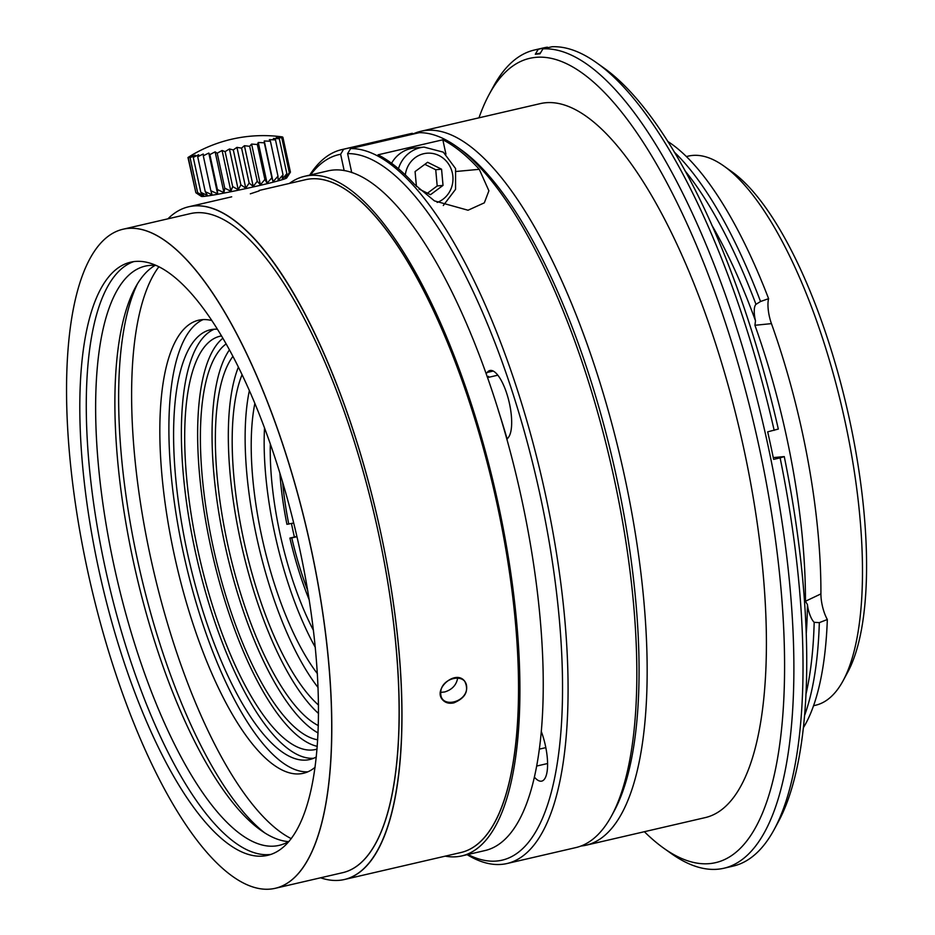 <?xml version="1.0" encoding="UTF-8"?>
<svg xmlns="http://www.w3.org/2000/svg" width="935" height="935" viewBox="0 0 935 935"><rect width="100%" height="100%" fill="white"/><g stroke="black" fill="none" stroke-linecap="round" stroke-linejoin="round"><path stroke-width="1.4" d="M806.297 633.088A306.505 100.98 -103 0 0 807.431 604.571L805.444 601.263A306.505 100.98 -103 0 0 754.931 325.286L755.492 320.787A15.509 5.107 77 0 1 755.971 304.331L760.541 301.502A324.118 106.789 -103 0 0 674.205 151.984M755.971 304.331A324.118 106.789 -103 0 0 684.946 170.708M755.492 320.787A306.505 100.98 -103 0 0 711.745 224.996M804.684 715.17A324.118 106.789 -103 0 0 819.329 622.64L814.186 622.324A15.509 5.107 77 0 1 807.431 604.571M806.099 693.63A324.118 106.789 -103 0 0 814.186 622.324M760.541 301.502L768.605 298.662A21.143 6.966 -103 0 0 771.445 323.627A300.158 98.9 77 0 1 820.918 593.9A21.143 6.966 -103 0 0 827.335 619.508L819.329 622.64M768.605 298.662A317.362 104.568 -103 0 0 667.683 141.395M803.481 727.547A317.362 104.568 -103 0 0 827.335 619.508M813.579 705.715L815.565 705.247A281.844 92.857 -103 0 0 843.136 680.68A281.844 92.857 -103 0 0 845.17 422.012A281.844 92.857 -103 0 0 723.9 166.056A281.844 92.857 -103 0 0 688.335 156.11L686.348 156.566M723.9 166.056L731.801 171.678A274.095 90.309 77 0 1 849.74 420.598A274.095 90.309 77 0 1 847.753 672.148L843.136 680.68M773.268 457.601L784.266 456.584A412.896 136.042 77 0 1 778.387 821.748L774.192 829.497A419.944 138.357 -103 0 0 780.117 457.869L773.631 459.365A419.944 138.357 -103 0 0 767.682 431.841L778.317 429.06A412.896 136.042 77 0 0 603.718 67.834L596.53 62.715A419.944 138.357 -103 0 0 552.001 46.75L542.931 48.854L539.974 53.809L535.311 54.242L538.244 49.286A419.944 138.357 -103 0 0 538.244 49.286A419.944 138.357 -103 0 0 534.469 49.999A419.944 138.357 -103 0 0 493.388 86.616L489.192 94.365A412.896 136.042 77 0 1 533.289 57.666A412.896 136.042 77 0 1 759.337 447.912A412.896 136.042 77 0 1 663.862 848.29A412.896 136.042 77 0 1 644.367 831.706M784.266 456.584L780.117 457.869M774.168 430.345A419.944 138.357 -103 0 0 596.53 62.715M540.43 53.061L535.311 54.242L538.268 49.286L547.349 47.182A419.944 138.357 -103 0 0 543.539 47.895L534.469 49.999M663.862 848.29L671.049 853.398A419.944 138.357 -103 0 0 724.041 868.218L733.11 866.114A419.944 138.357 -103 0 0 774.192 829.497M547.349 47.182L548.062 47.662M724.041 868.218A419.944 138.357 -103 0 0 766.899 440.467A419.944 138.357 -103 0 0 542.931 48.854M478.977 117.822A412.896 136.042 77 0 1 489.192 94.365M424.829 164.338L435.733 169.738L437.194 185.948L427.459 193.183M413.188 133.892A366.391 120.72 77 0 1 420.82 131.297L540.079 103.668A366.391 120.72 77 0 1 743.956 449.349A366.391 120.72 77 0 1 705.469 817.552L586.222 845.182A366.391 120.72 77 0 1 580.962 846.035M418.985 188.987L430.509 194.69L443.026 185.399L437.194 185.948M443.026 185.399L441.565 169.2L435.733 169.738M441.565 169.2L427.599 162.281L415.082 171.573L416.426 186.416M420.82 131.297A366.391 120.72 77 0 1 422.632 130.923A366.391 120.72 77 0 1 624.709 476.979A366.391 120.72 77 0 1 586.222 845.182M445.235 856.144A348.778 114.911 -103 0 0 461.902 855.899L485.242 850.499A348.778 114.911 -103 0 0 521.87 499.991A348.778 114.911 -103 0 0 327.788 170.93L304.459 176.341A348.778 114.911 -103 0 0 289.382 183.447M461.902 855.899A348.778 114.911 -103 0 0 498.542 505.403A348.778 114.911 -103 0 0 304.459 176.341M497.385 505.566A345.26 113.754 -103 0 0 305.254 179.765A345.26 113.754 77 0 1 517.663 652.385A345.26 113.754 77 0 1 461.107 852.475A345.26 113.754 -103 0 0 497.385 505.566M534.528 777.265A35.226 11.606 -103 0 0 541.739 781.111A35.226 11.606 -103 0 0 541.412 731.813M506.887 439.415L508.535 437.229A35.226 11.606 -103 0 0 507.997 397.632A35.226 11.606 -103 0 0 489.905 370.517A35.226 11.606 -103 0 0 487.182 372.457L486.13 373.86M351.735 172.601L347.621 153.609L350.625 148.583L419.324 132.665A366.391 120.72 77 0 1 456.689 146.631L461.002 149.694A362.172 119.318 77 0 1 613.29 462.813A362.172 119.318 77 0 1 614.213 810.984L611.689 815.636A366.391 120.72 77 0 1 575.855 847.589L507.156 863.496A366.391 120.72 77 0 1 467.149 854.683M456.689 146.631A366.391 120.72 77 0 1 610.754 463.398A366.391 120.72 77 0 1 611.689 815.636M309.707 175.125A366.391 120.72 77 0 1 341.754 149.612L410.453 133.705A366.391 120.72 77 0 1 412.335 133.308L413.399 134.032M347.621 153.609A362.172 119.318 77 0 1 549.161 541.774A362.172 119.318 77 0 1 467.979 854.496M310.525 174.939A362.172 119.318 77 0 1 340.632 154.263L343.636 149.226L412.335 133.308M350.625 148.583A366.391 120.72 77 0 1 545.011 492.453A366.391 120.72 77 0 1 507.156 863.496M341.754 149.612A366.391 120.72 77 0 1 343.636 149.226M344.173 170.637L340.632 154.263M487.135 376.7L488.502 376.373L487.626 377.553L497.806 375.192M487.287 376.665A293.123 96.574 77 0 1 487.626 377.553M445.937 154.146L442.828 139.794A366.391 120.72 77 0 1 479.281 169.317L488.9 190.798L484.318 202.837L468.038 210.235L434.436 200.885L414.474 184.335A366.391 120.72 -103 0 0 378.02 154.813L442.828 139.794M498.32 410.418A294.525 97.041 77 0 1 507.144 439.064M545.841 747.626L539.507 749.087M398.45 168.744A31.708 29.908 -95.3 0 1 424.022 147.111L414.474 147.999A31.708 29.908 84.7 0 0 391.566 163.286M238.331 367.256A196.584 64.772 -103 0 0 242.317 548.763A196.584 64.772 -103 0 0 318.555 713.522M232.838 356.492A196.584 64.772 -103 0 0 229.356 551.767A196.584 64.772 -103 0 0 318.356 725.607M242.013 374.841A186.719 61.523 -103 0 0 245.484 548.027A186.719 61.523 -103 0 0 318.531 705.095M249.329 390.783A186.719 61.523 -103 0 0 318.087 687.552M254.823 403.593A171.222 56.416 -103 0 0 317.386 673.632M264.511 428.136A171.222 56.416 -103 0 0 315.294 647.324M270.308 444.148A155.724 51.308 -103 0 0 313.459 630.4M291.463 523.53A155.724 51.308 -103 0 0 294.396 537.041M296.898 536.456L289.897 538.081A150.079 49.45 -103 0 0 309.24 599.954M279.904 473.344A150.079 49.45 -103 0 0 286.916 524.313L293.683 523.016M289.897 538.081L291.767 537.905A144.446 47.591 77 0 0 307.708 590.558M296.956 536.702L291.767 537.905M288.786 524.149A144.446 47.591 77 0 1 282.662 482.46M229.356 349.994A205.045 67.554 -103 0 0 226.632 552.386A205.045 67.554 -103 0 0 318.087 732.97M226.025 343.998A205.045 67.554 -103 0 0 214.968 555.098A205.045 67.554 -103 0 0 317.736 739.819M222.752 338.318A212.093 69.88 -103 0 0 212.713 555.612A212.093 69.88 -103 0 0 317.292 746.352M221.361 335.957A212.093 69.88 -103 0 0 219.947 336.238A212.093 69.88 -103 0 0 199.751 558.616A212.093 69.88 -103 0 0 315.691 749.461A212.093 69.88 -103 0 0 317.082 749.099M214.232 329.225A220.543 72.661 -103 0 0 197.04 559.247A220.543 72.661 -103 0 0 313.634 758.273M217.247 329.214A220.543 72.661 -103 0 0 210.27 329.798A220.543 72.661 -103 0 0 189.256 561.047A220.543 72.661 -103 0 0 309.824 759.5A220.543 72.661 -103 0 0 316.346 756.953M203.117 319.595A232.523 76.612 -103 0 0 185.41 561.947A232.523 76.612 -103 0 0 307.895 771.807M211.626 320.506A232.523 76.612 -103 0 0 198.489 320.238A232.523 76.612 -103 0 0 176.341 564.039A232.523 76.612 -103 0 0 303.454 773.268A232.523 76.612 -103 0 0 315.13 767.238M158.81 266.849A304.389 100.29 -103 0 0 153.27 569.392A304.389 100.29 -103 0 0 291.288 838.66M137.445 283.843A304.389 100.29 -103 0 0 140.308 572.395A304.389 100.29 -103 0 0 264.628 832.804M155.058 265.4A297.26 97.941 -103 0 0 135.283 287.606A297.26 97.941 -103 0 0 136.042 573.377A297.26 97.941 -103 0 0 261.029 830.374A297.26 97.941 -103 0 0 288.553 841.617M155.9 265.47A297.26 97.941 -103 0 0 145.065 266.159A297.26 97.941 -103 0 0 116.746 577.853A297.26 97.941 -103 0 0 279.261 845.333A297.26 97.941 -103 0 0 289.277 841.184M133.693 261.636A304.389 100.29 -103 0 0 107.899 579.899A304.389 100.29 -103 0 0 271.033 854.391M299.796 549.406A304.389 100.29 -103 0 0 130.421 262.232A304.389 100.29 -103 0 0 101.424 581.406A304.389 100.29 -103 0 0 267.831 855.303A304.389 100.29 -103 0 0 299.796 549.406M310.981 548.366A338.213 111.429 -103 0 0 122.789 229.285A338.213 111.429 -103 0 0 90.566 583.919A338.213 111.429 -103 0 0 275.463 888.25A338.213 111.429 -103 0 0 310.981 548.366M378.383 532.751A338.213 111.429 -103 0 0 190.191 213.659A338.213 111.429 77 0 1 370.821 500.318A338.213 111.429 77 0 1 371.838 504.421A338.213 111.429 77 0 1 398.263 676.624A338.213 111.429 77 0 1 342.865 872.635A338.213 111.429 -103 0 0 378.383 532.751M380.732 532.599A345.26 113.754 -103 0 0 188.601 206.799A345.26 113.754 -103 0 0 167.914 218.825A345.26 113.754 -103 0 1 188.601 206.799A345.26 113.754 -103 0 1 286.472 281.809A345.26 113.754 -103 0 1 288.109 284.439A345.26 113.754 -103 0 1 304.927 314.031A345.26 113.754 -103 0 1 306.516 317.082A345.26 113.754 -103 0 1 322.633 350.718A345.26 113.754 -103 0 1 324.141 354.131A345.26 113.754 -103 0 1 339.253 391.146A345.26 113.754 -103 0 1 340.644 394.85A345.26 113.754 -103 0 1 354.447 434.541A345.26 113.754 -103 0 1 355.709 438.457A345.26 113.754 -103 0 1 368.402 481.782A345.26 113.754 -103 0 1 369.489 485.849A345.26 113.754 -103 0 1 401.01 679.406A345.26 113.754 -103 0 1 372.598 858.529A345.26 113.754 -103 0 1 371.557 859.966A345.26 113.754 -103 0 1 359.835 872.121A345.26 113.754 -103 0 1 358.619 873.01A345.26 113.754 -103 0 1 345.26 879.297A345.26 113.754 -103 0 1 344.454 879.496A345.26 113.754 -103 0 0 380.732 532.599M320.588 877.79A345.26 113.754 -103 0 0 344.454 879.496A345.26 113.754 -103 0 1 343.905 879.625A345.26 113.754 -103 0 1 329.143 879.94A345.26 113.754 -103 0 1 327.671 879.683A345.26 113.754 -103 0 1 320.588 877.79M259.24 190.869L250.335 193.826M453.849 702.875C449.116 703.856 445.387 702.851 442.664 699.883C432.519 689.317 455.532 669.039 464.683 681.183C469.241 690.696 465.63 697.919 453.849 702.875M457.718 677.887C456.455 685.016 452.084 689.714 444.604 691.982L440.771 692.356M195.859 192.68L187.97 157.512L191.605 155.245M187.97 157.512A137.41 100.314 75.2 0 1 191.956 155.257L188.332 157.805A137.41 115.063 74.1 0 1 192.926 155.374L190.121 157.77A137.41 126.319 72.1 0 1 195.193 155.21L193.276 157.431A137.41 133.74 67.5 0 1 198.664 154.754L197.729 156.776A137.41 137.094 39.4 0 1 203.246 154.03L203.316 155.841A137.41 136.288 -83 0 1 208.785 153.06L209.884 154.649A137.41 131.332 -94.3 0 1 215.132 151.867L217.224 153.235A137.41 122.391 -97.4 0 1 222.086 150.5L225.125 151.645A137.41 109.734 -99 0 1 229.437 148.981L233.329 149.927A137.41 93.734 -99.9 0 1 236.952 147.379L241.604 148.127A137.41 74.893 -100.6 0 1 244.421 145.72L249.68 146.304A137.41 53.774 -101.2 0 1 251.597 144.072L257.335 144.504A137.41 31.019 -101.6 0 1 258.282 142.482L264.325 142.81A137.41 7.328 -102.1 0 1 264.254 140.986L270.425 141.243A137.41 16.585 -102.5 0 0 269.338 139.642L275.474 139.864A137.41 40.006 -102.9 0 0 273.394 138.485L279.296 138.707A137.41 62.201 -103.4 0 0 276.281 137.562L281.786 137.819A137.41 82.514 -104 0 0 277.905 136.884L282.873 137.223A137.41 100.314 -104.8 0 0 278.244 136.475L282.265 136.896A140.916 140.916 0 0 0 191.558 155.268M282.884 137.223L290.434 172.157L286.718 177.627L289.336 172.753L285.081 178.304L286.846 173.641L282.195 179.24L283.024 174.798L278.151 180.385L277.976 176.177L273.055 181.729L271.875 177.744L267.083 183.225L264.885 179.438L260.409 184.814L257.23 181.238L253.221 186.474L249.154 183.061L245.765 188.122L240.879 184.861L238.238 189.735L232.675 186.579L230.898 191.243L224.774 188.169L223.944 192.61L217.434 189.583L217.598 193.802L210.866 190.775L212.046 194.772L205.279 191.71L207.465 195.497L200.838 192.365L203.994 195.953L197.671 192.703L201.738 196.116L195.882 192.739L200.3 195.707M195.871 192.739L188.321 157.805M197.659 192.715L190.109 157.77M200.826 192.365L193.276 157.431M205.268 191.722L197.717 156.788M210.854 190.787L203.304 155.853M217.598 193.802L208.785 153.06M217.423 189.595L209.872 154.661M223.944 192.61L215.132 151.867M224.762 188.18L217.212 153.235M230.898 191.243L222.086 150.5M232.663 186.579L225.113 151.645M238.238 189.735L229.437 148.981M240.868 184.861L233.318 149.927M245.765 188.122L236.952 147.379M249.142 183.061L241.592 148.127M253.221 186.474L244.421 145.72M257.23 181.238L249.68 146.304M260.409 184.814L251.597 144.072M264.885 179.45L257.335 144.504M267.083 183.225L258.282 142.482M271.863 177.744L264.313 142.81M273.055 181.729L264.254 140.986M277.976 176.177L270.425 141.243M283.024 174.798L275.474 139.864M286.846 173.641L279.296 138.707M289.347 172.753L281.797 137.819M290.025 172.776L286.683 177.954A43.688 1.847 167.8 0 1 244.397 188.905A43.688 1.847 167.8 0 1 201.364 196.385L200.265 195.684M330.861 692.239A338.213 111.429 -103 0 0 122.789 229.285A338.213 111.429 -103 0 0 90.566 583.919A338.213 111.429 -103 0 0 275.463 888.25A338.213 111.429 -103 0 0 330.861 692.239M440.747 693.361C440.584 708.823 467.231 702.641 466.67 687.354C466.588 671.599 439.941 677.77 440.747 693.361M805.444 601.263L820.918 593.9M754.931 325.286L771.445 323.627M437.136 202.439A25.362 23.924 84.7 0 0 452.575 174.062A25.362 23.924 84.7 0 0 428.37 153.141A25.362 23.924 84.7 0 0 405.311 174.939M547.606 763.521L536.842 766.01M493.201 371.055L487.182 372.457M456.373 171.456L479.281 169.317M424.022 147.111L443.319 152.16L455.579 168.569L455.567 189.314L443.295 205.513M190.191 213.659L122.789 229.285L190.191 213.659M342.865 872.635L275.463 888.25L342.865 872.635M305.254 179.765L259.159 190.448L305.254 179.765M231.693 196.817L188.601 206.799L231.693 196.817M461.107 852.475L344.454 879.496L461.107 852.475"/></g></svg>

